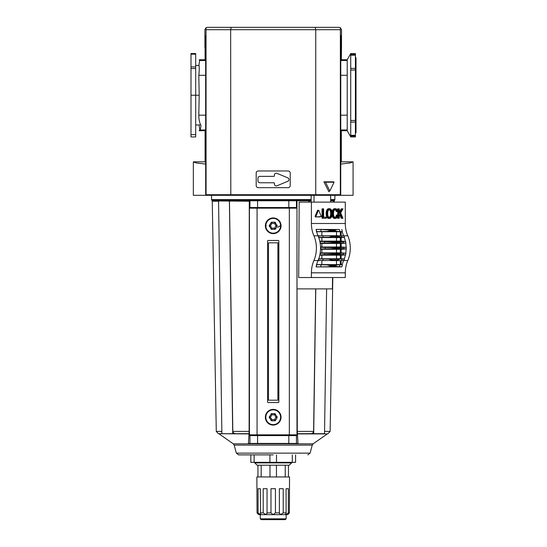 <?xml version="1.0" encoding="UTF-8"?>
<svg xmlns="http://www.w3.org/2000/svg" width="547" height="547" viewBox="0 0 547 547"><rect width="100%" height="100%" fill="white"/><g stroke="black" fill="none" stroke-linecap="round" stroke-linejoin="round"><path stroke-width="0.82" d="M288.932 179.566A1.88 1.88 0 0 1 287.77 181.303L276.98 185.775A1.88 1.88 0 0 1 274.382 184.038L274.382 183.245A0.472 0.472 0 0 0 273.91 182.773L259.955 182.773A2.017 2.017 0 0 1 257.938 180.756L257.938 178.384A2.017 2.017 0 0 1 259.955 176.36L273.91 176.36A0.472 0.472 0 0 0 274.382 175.895L274.382 175.102A1.88 1.88 0 0 1 276.98 173.365L287.77 177.83A1.88 1.88 0 0 1 288.932 179.566M340.822 36.635L340.822 36.745C340.808 35.357 340.795 35.35 340.781 36.731L340.733 195.306L353.075 195.306L353.075 161.83L349.957 162.992L340.747 164.066M205.665 164.066L196.455 162.992L193.337 161.83L193.337 195.306L205.679 195.306L205.638 36.731C205.624 35.35 205.61 35.357 205.597 36.745L205.569 48.881L204.906 47.555L204.906 29.702L206.041 27.685L207.258 27.35L315.195 27.35L231.217 27.35L230.656 29.702L315.756 29.702L315.195 27.35L339.154 27.35L340.371 27.685L341.506 29.702L341.506 47.555L340.843 48.881L340.822 36.745C340.808 35.357 340.795 35.35 340.781 36.731M340.747 162.527L341.328 161.83L353.075 161.83M193.337 161.83L205.084 161.83L205.084 130.706L205.658 130.248M205.665 162.527L205.084 161.83M340.774 60.211L341.328 59.767L341.506 47.555M341.328 161.83L341.328 130.706L340.754 130.248M205.638 60.211L205.084 59.767L205.084 47.904M341.328 130.706L347.215 130.706L347.215 59.767L341.328 59.767M205.084 59.767L199.197 59.767L199.614 60.505L198.992 65.045C199.368 67.951 199.306 71.37 198.8 75.295L205.645 75.295M199.819 129.605L199.019 124.935M205.651 115.178L198.8 115.178C198.78 119.267 199.498 122.706 200.954 125.482C200.708 128.265 200.264 129.762 199.614 129.967L199.197 130.706L205.084 130.706M198.8 115.178L199.197 95.24L198.8 75.295M347.215 130.706L350.723 136.935L350.723 53.544L347.215 59.767M190.992 95.24L190.992 134.665L195.689 134.665L195.689 136.935L195.689 95.24L190.992 95.24L190.992 68.546L195.689 68.546L195.689 95.24L199.197 95.24M195.689 53.544L195.689 54.201L195.689 53.544L190.992 53.544L190.992 54.201L195.689 54.201L195.689 66.939L190.992 66.939L190.992 54.201M195.689 68.546L195.689 66.939M350.723 120.463L355.42 120.463L355.42 53.544L350.723 53.544M350.723 135.287L355.42 135.287L355.42 122.09L350.723 122.09M350.723 136.935L355.42 136.935L355.42 135.998L350.723 135.998M190.992 134.665L190.992 136.935L195.689 136.935M350.723 68.382L355.42 68.382L355.42 70.016L350.723 70.016M355.42 120.463L355.42 122.09M355.42 135.287L355.42 135.998M190.992 66.939L190.992 68.546M206.041 27.685L206.075 194.718L205.679 195.306M340.733 195.306L340.337 194.718L340.371 27.685M340.802 35.569L340.815 35.924M205.638 36.731C205.624 35.35 205.61 35.357 205.597 36.745C205.61 35.357 205.624 35.35 205.638 36.731M206.055 195.306L230.8 195.306L230.656 29.702L206.075 29.702M340.337 29.702L315.756 29.702L315.756 194.718L206.075 194.718M256.187 173.084A2.113 2.113 0 0 1 258.3 170.972L288.112 170.972A2.113 2.113 0 0 1 290.225 173.084L290.225 185.556A2.113 2.113 0 0 1 288.112 187.669L258.3 187.669A2.113 2.113 0 0 1 256.187 185.556L256.187 173.084M329.814 191.019L328.85 191.696L323.906 181.823L333.567 181.823L334.094 182.213L329.814 191.019L325.54 182.213L323.906 181.823M230.8 195.306L340.357 195.306M315.612 195.306L315.756 194.718L340.337 194.718M325.54 182.213L334.094 182.213M313.903 260.536L318.053 260.536A23.494 16.608 -90 0 0 318.682 258.963A23.494 16.608 -90 0 0 319.851 254.888A23.494 16.608 -90 0 0 320.159 253.199A23.494 16.608 -90 0 0 320.535 248.967L332.008 248.741L334.087 248.276A28.191 19.931 90 0 0 334.087 248.16A28.191 19.931 90 0 0 334.087 248.044L332.008 247.579L320.535 247.353A23.494 16.608 -90 0 0 320.159 243.121A23.494 16.608 -90 0 0 319.851 241.432A23.494 16.608 -90 0 0 318.682 237.357A23.494 16.608 -90 0 0 318.053 235.784L313.903 235.784A23.494 16.608 90 0 1 313.903 260.536A23.494 16.608 -90 0 0 311.407 272.823L311.407 277.52L298.683 277.52L299.182 202.117L311.407 202.117L311.407 223.497A23.494 16.608 -90 0 0 313.903 235.784M320.72 248.953A23.747 16.793 -90 0 0 320.727 248.16A23.747 16.793 -90 0 0 320.72 247.367M334.087 248.044L339.222 248.044A28.191 19.931 90 0 1 339.222 248.16A28.191 19.931 90 0 1 339.222 248.276L346.114 248.967A23.494 16.608 90 0 1 345.738 253.199L345.923 253.213A23.747 16.793 90 0 1 345.622 254.875L345.43 254.888A23.494 16.608 90 0 1 344.268 258.963L344.466 258.977A23.747 16.793 90 0 1 343.892 260.427L341.533 260.584A25.107 17.75 -90 0 0 342.101 259.052L318.682 258.963M341.533 235.736L337.287 236.044A28.191 19.931 -90 0 1 337.376 236.304L342.101 237.268A25.107 17.75 -90 0 0 341.533 235.736L343.892 235.894A23.747 16.793 90 0 1 344.466 237.343L344.268 237.357A23.494 16.608 90 0 1 345.43 241.432L345.622 241.446A23.747 16.793 90 0 1 345.923 243.107L345.738 243.121A23.494 16.608 90 0 1 346.114 247.353L346.299 247.367A23.747 16.793 90 0 1 346.306 248.16A23.747 16.793 90 0 1 346.299 248.953M314.033 195.306L314.033 202.117M327.728 217.104A4.465 3.159 -90 0 1 327.338 216.154A5.497 3.884 -90 0 1 327.065 214.821A7.849 5.552 -90 0 1 326.997 213.556A7.849 5.552 -90 0 1 327.065 212.298A5.497 3.884 -90 0 1 327.338 210.957A4.465 3.159 -90 0 1 327.728 210.014A3.555 2.516 -90 0 1 328.528 209.07A3.214 2.27 -90 0 1 329.595 208.687A3.214 2.27 -90 0 1 330.668 209.07A3.555 2.516 -90 0 1 331.461 210.014A4.465 3.159 -90 0 1 331.858 210.957A5.497 3.884 -90 0 1 332.132 212.298A7.849 5.552 -90 0 1 332.2 213.528A7.849 5.552 -90 0 1 332.2 213.556A7.849 5.552 -90 0 1 332.2 213.59A7.849 5.552 -90 0 1 332.132 214.821A5.497 3.884 -90 0 1 331.858 216.154A4.465 3.159 -90 0 1 331.461 217.104A3.555 2.516 -90 0 1 330.668 218.048A3.214 2.27 -90 0 1 329.595 218.431A3.214 2.27 -90 0 1 328.528 218.048A3.555 2.516 -90 0 1 327.728 217.104L326.901 217.104A3.555 2.516 90 0 0 327.694 218.048A3.214 2.27 90 0 0 328.768 218.431L329.595 218.431M317.978 210.397L318.812 210.397L321.294 216.564L316.145 216.92L315.934 216.386L315.099 216.386L315.318 216.92L320.214 216.92M329.185 217.391A2.284 1.614 90 0 0 329.67 217.084A2.701 1.908 90 0 0 330.306 216.113A4.02 2.844 90 0 0 330.559 215.203A6.085 4.308 90 0 0 330.703 213.651A6.085 4.308 90 0 0 330.703 213.556L331.53 213.556A6.085 4.308 -90 0 1 331.53 213.651A6.085 4.308 -90 0 1 331.393 215.203A4.02 2.844 -90 0 1 331.14 216.113A2.701 1.908 -90 0 1 330.497 217.084A2.284 1.614 -90 0 1 329.609 217.46A2.284 1.614 -90 0 1 329.595 217.46A2.284 1.614 -90 0 1 329.588 217.46A2.284 1.614 -90 0 1 328.699 217.084A2.701 1.908 -90 0 1 328.056 216.113A4.02 2.844 -90 0 1 327.803 215.203A6.085 4.308 -90 0 1 327.667 213.556A6.085 4.308 -90 0 1 327.803 211.915A4.02 2.844 -90 0 1 328.056 211.005A2.701 1.908 -90 0 1 328.699 210.034A2.284 1.614 -90 0 1 329.588 209.651A2.284 1.614 -90 0 1 329.595 209.651A2.284 1.614 -90 0 1 329.609 209.651A2.284 1.614 -90 0 1 330.497 210.034A2.701 1.908 -90 0 1 331.14 211.005A4.02 2.844 -90 0 1 331.393 211.915A6.085 4.308 -90 0 1 331.53 213.467A6.085 4.308 -90 0 1 331.53 213.556M330.703 213.556A6.085 4.308 90 0 0 330.703 213.467A6.085 4.308 90 0 0 330.559 211.915A4.02 2.844 90 0 0 330.306 211.005A2.701 1.908 90 0 0 329.67 210.034A2.284 1.614 90 0 0 329.185 209.727M311.407 202.117L345.294 202.117L345.294 223.497A23.494 16.608 90 0 0 347.789 235.784L343.783 235.784M311.161 195.306L311.161 202.117M311.407 277.52L345.294 277.52L345.294 272.823A23.494 16.608 90 0 1 347.789 260.536A23.494 16.608 -90 0 0 347.789 235.784M318.053 260.536A23.494 16.608 -90 0 0 318.039 260.57A23.494 16.608 -90 0 0 316.617 264.68A23.494 16.608 -90 0 0 316.111 266.909L341.861 266.902A23.466 16.595 -90 0 1 342.354 264.693L342.196 264.68A23.494 16.608 90 0 1 343.619 260.57M320.535 248.967A23.494 16.608 -90 0 0 320.535 247.353M330.21 230.027L320.699 229.494A22.106 15.631 -90 0 0 321.192 231.552L327.14 231.422L330.409 230.608L330.21 230.027L334.839 230.027L334.969 230.608L337.513 231.422L339.954 231.552A22.106 15.631 90 0 1 339.461 229.494L316.111 229.405A23.494 16.608 -90 0 0 316.617 231.641A23.494 16.608 -90 0 0 318.039 235.75A23.494 16.608 -90 0 0 318.053 235.784M343.619 235.75A23.494 16.608 90 0 1 342.196 231.641L341.143 231.716L341.143 235.73M339.68 214.561L341.246 218.253L342.948 218.253L340.665 212.872L342.948 208.858L341.205 208.858L339.297 212.127M342.032 208.858L339.297 213.556L339.297 208.858L337.718 208.858L337.718 211.121M337.718 211.313L337.718 215.231M337.718 215.997L337.718 218.253L339.297 218.253L339.297 215.217L340.159 213.733L342.08 218.253M325.451 217.193L323.626 217.193L323.626 208.858L322.046 208.858L322.046 218.253L326.279 218.253L326.279 217.193L323.626 217.193M329.595 208.687L328.768 208.687A3.214 2.27 90 0 0 327.694 209.07A3.555 2.516 90 0 0 326.901 210.014A4.465 3.159 90 0 0 326.504 210.957A5.497 3.884 90 0 0 326.238 212.298A7.849 5.552 90 0 0 326.169 213.556A7.849 5.552 90 0 0 326.238 214.821A5.497 3.884 90 0 0 326.504 216.154A4.465 3.159 90 0 0 326.901 217.104M334.996 217.391A2.284 1.614 -90 0 0 335.482 217.084A2.701 1.908 -90 0 0 336.125 216.113A4.02 2.844 -90 0 0 336.378 215.203A6.085 4.308 -90 0 0 336.405 215.033L337.875 215.299A5.497 3.884 -90 0 1 337.67 216.154A4.465 3.159 -90 0 1 337.28 217.104A3.555 2.516 -90 0 1 336.48 218.048A3.214 2.27 -90 0 1 335.414 218.431A3.214 2.27 -90 0 1 334.34 218.048A3.555 2.516 -90 0 1 333.547 217.104A4.465 3.159 -90 0 1 333.15 216.154A5.497 3.884 -90 0 1 332.877 214.821A7.849 5.552 -90 0 1 332.808 213.556A7.849 5.552 -90 0 1 332.877 212.298A5.497 3.884 -90 0 1 333.15 210.957A4.465 3.159 -90 0 1 333.547 210.014A3.555 2.516 -90 0 1 334.34 209.07A3.214 2.27 -90 0 1 335.414 208.687L334.579 208.687A3.214 2.27 90 0 0 333.513 209.07A3.555 2.516 90 0 0 332.713 210.014A4.465 3.159 90 0 0 332.323 210.957A5.497 3.884 90 0 0 332.091 211.983M334.996 209.727A2.284 1.614 -90 0 1 335.482 210.034A2.701 1.908 -90 0 1 336.125 211.005A4.02 2.844 -90 0 1 336.296 211.566L337.766 211.299A5.497 3.884 -90 0 0 337.67 210.957A4.465 3.159 -90 0 0 337.28 210.014A3.555 2.516 -90 0 0 336.48 209.07A3.214 2.27 -90 0 0 335.414 208.687M332.091 215.135A5.497 3.884 90 0 0 332.323 216.154A4.465 3.159 90 0 0 332.713 217.104A3.555 2.516 90 0 0 333.513 218.048A3.214 2.27 90 0 0 334.579 218.431L335.414 218.431M317.547 210.397L315.099 216.386M330.648 202.117L330.648 195.306M316.617 264.68L316.775 264.693A23.466 16.595 90 0 0 316.282 266.902L316.111 266.909M323.339 259.052A25.107 17.75 90 0 1 322.771 260.584L318.265 260.386A23.466 16.595 -90 0 0 318.183 260.57L320.057 260.577M318.313 260.427A23.747 16.793 -90 0 0 318.88 258.977M343.824 260.434A23.466 16.595 -90 0 0 343.762 260.57L342.477 260.577M316.378 264.604L341.143 264.604L341.143 260.591M341.143 264.604L342.196 264.68M339.461 266.827A22.106 15.631 90 0 1 339.954 264.769L337.513 264.898L334.969 265.712L334.839 266.293L341.861 266.902M316.282 266.902L336.09 266.669M320.159 243.121L320.344 243.107A23.747 16.793 -90 0 0 320.043 241.446L319.851 241.432M319.851 254.888L320.043 254.875A23.747 16.793 -90 0 0 320.344 253.213L320.159 253.199M318.682 237.357L318.88 237.343A23.747 16.793 -90 0 0 318.313 235.894L322.771 235.736A25.107 17.75 90 0 1 323.339 237.268L339.803 237.138M320.057 235.743L318.183 235.75A23.466 16.595 -90 0 0 318.265 235.935L318.313 235.894M316.617 231.641L316.775 231.627A23.466 16.595 90 0 1 316.282 229.419L316.111 229.405M320.699 229.494L316.282 229.419M339.461 229.494L328.227 229.651M341.861 229.419A23.466 16.595 -90 0 0 342.354 231.627L342.196 231.641M342.477 235.743L343.762 235.75A23.466 16.595 -90 0 0 343.824 235.887M338.552 208.858L338.552 218.253M322.874 208.858L322.874 218.253M327.728 210.014L326.901 210.014M333.547 210.014L332.713 210.014M335.386 209.651L335.414 209.651A2.284 1.614 -90 0 1 336.316 210.034A2.701 1.908 -90 0 1 336.952 211.005A4.02 2.844 -90 0 1 337.13 211.566M335.414 209.651A2.284 1.614 -90 0 1 335.427 209.651A2.284 1.614 -90 0 1 335.414 209.651A2.284 1.614 -90 0 0 334.511 210.034A2.701 1.908 -90 0 0 333.868 211.005A4.02 2.844 -90 0 0 333.615 211.915A6.085 4.308 -90 0 0 333.479 213.556A6.085 4.308 -90 0 0 333.615 215.203A4.02 2.844 -90 0 0 333.868 216.113A2.701 1.908 -90 0 0 334.511 217.084A2.284 1.614 -90 0 0 335.4 217.46A2.284 1.614 -90 0 1 335.4 217.46A2.284 1.614 -90 0 1 335.414 217.46L335.386 217.46M337.232 215.033A6.085 4.308 -90 0 1 337.205 215.203A4.02 2.844 -90 0 1 336.952 216.113A2.701 1.908 -90 0 1 336.316 217.084A2.284 1.614 -90 0 1 335.427 217.46M333.547 217.104L332.713 217.104M318.381 210.397L315.934 216.386M315.318 216.92L316.145 216.92M346.114 248.967L341.143 249.336L341.143 252.858L345.738 253.199M345.738 243.121L341.143 243.463L341.143 246.984L346.114 247.353M344.268 237.357L341.143 237.589L341.143 241.111L345.43 241.432M345.43 254.888L341.143 255.21L341.143 258.731L344.268 258.963M340.33 264.604L340.33 260.604M316.775 264.693L321.192 264.769A22.106 15.631 -90 0 0 320.699 266.827M339.954 264.769L342.354 264.693M334.839 266.293L328.227 266.669M330.21 266.293L330.409 265.712L327.14 264.898L321.192 264.769M346.299 247.367L332.008 247.579M320.528 247.039L341.143 246.984M341.143 243.463L320.2 243.408M345.622 241.446L338.75 242.041A28.191 19.931 -90 0 1 338.798 242.335L340.555 242.902L345.923 243.107M320.344 243.107L340.555 242.902M320.043 254.875L333.615 254.28A28.191 19.931 90 0 0 333.656 253.986L331.284 253.418L320.344 253.213M345.923 253.213L331.284 253.418M320.2 252.912L341.143 252.858M341.143 249.336L320.528 249.275M344.466 258.977L342.101 259.052M318.757 258.772L341.143 258.731M341.143 255.21L319.79 255.155M333.656 253.986L338.798 253.986A28.191 19.931 90 0 1 338.75 254.28L345.622 254.875M338.798 242.335L333.656 242.335A28.191 19.931 -90 0 0 333.615 242.041L320.043 241.446M319.79 241.165L341.143 241.111M341.143 237.589L318.757 237.548M342.101 237.268L344.466 237.343M318.88 237.343L323.339 237.268M321.192 231.552L316.775 231.627M334.839 230.027L336.09 229.651M342.354 231.627L339.954 231.552M340.33 235.716L340.33 231.716L316.378 231.716M341.143 231.716L340.33 231.716M340.33 249.336L340.33 252.858M340.33 243.463L340.33 246.984M340.33 237.589L340.33 241.111M340.33 255.21L340.33 258.731M339.222 248.044L340.678 247.579M333.656 242.335L331.284 242.902M338.798 253.986L340.555 253.418M322.771 260.584L337.287 260.276A28.191 19.931 90 0 0 337.376 260.016L339.803 259.182M338.299 260.611L330.361 260.611M329.103 259.182L332.241 260.016A28.191 19.931 90 0 1 332.152 260.276M330.374 260.611L338.32 260.611L337.287 260.276M338.326 260.611L341.533 260.584M338.32 235.709L330.361 235.709L332.152 236.044A28.191 19.931 -90 0 1 332.241 236.304L329.103 237.138M330.361 235.709L322.771 235.736M249.008 433.915L218.554 433.709L249.029 433.709L248.434 443.419L297.978 443.419L297.294 431.398L297.021 288.884L332.398 288.884L326.607 288.884L324.535 433.703L310.539 433.696C312.2 433.641 313.219 432.875 313.595 431.398L315.674 288.884L297.199 288.884M273.206 454.878L238.601 454.878L273.206 454.878M226 433.703L218.424 433.696L216.277 431.398L212.263 201.221L211.901 200.393L311.161 200.393M249.576 208.168L249.952 207.532L249.952 200.763L249.282 200.763L249.275 201.221L218.554 200.961L229.412 200.961L218.554 200.961L221.877 433.703L235.873 433.696C234.212 433.641 233.193 432.875 232.817 431.398L249.117 431.398L249.275 201.221M229.466 201.221L232.817 431.398M249.952 200.763L311.161 200.763M330.648 200.763L333.513 200.763L333.499 202.117M324.562 431.713L324.556 432.438M235.873 433.696L249.035 433.696L249.117 431.398M326.607 288.884L315.674 288.884M332.542 277.52L332.398 288.884M232.714 433.703L229.398 200.961M249.952 443.419L249.952 435.59L249.576 434.851M297.021 288.884L296.973 200.763M249.952 207.532L296.836 207.532L296.836 208.168M296.836 434.851L296.46 435.59L296.46 443.419M308.836 202.117L308.836 200.763M315.769 288.884L313.698 433.703M249.952 435.59L296.46 435.59M251.264 208.168L295.148 208.168M269.91 454.878L269.91 462.331L276.502 462.331L276.502 454.878M261.172 476.957L261.172 465.21L257.117 465.21L254.799 462.899L291.613 462.899L291.613 462.331M261.172 465.21L289.295 465.21L291.613 462.899M269.972 465.21L269.972 476.957M258.088 512.895L258.088 488.703L260.317 488.703L260.591 514.659L258.088 512.895L257.035 512.895L256.878 476.957L289.534 476.957L289.377 512.895L288.331 512.895L285.821 514.659L287.77 514.659L289.377 512.895M260.317 512.895L263.189 512.895L263.189 488.703L267.052 488.703L267.052 512.895L270.977 512.895L270.977 488.703L275.435 488.703L275.435 512.895L279.36 512.895L279.36 488.703L283.223 488.703L283.223 512.895L286.095 512.895L286.095 488.703L288.331 488.703L288.331 512.895M286.129 518.829L285.302 519.65L261.11 519.65L260.29 518.829L286.129 518.829L286.129 514.659M283.223 512.895L280.488 514.659L273.206 514.659L285.821 514.659L285.507 514.296M292.289 454.878L292.289 462.331L295.578 462.331L295.578 454.878M250.834 454.878L250.834 462.331L254.123 462.331L254.123 454.878M269.91 462.331L254.123 462.331M292.289 462.331L276.502 462.331M285.24 465.21L285.24 476.957M288.474 476.957L288.474 465.21M276.44 476.957L276.44 465.21M257.938 465.21L257.938 476.957M285.821 514.659L286.095 512.895M280.488 514.659L279.36 512.895L279.312 513.353M275.435 512.895L273.206 514.659L270.977 512.895M260.905 514.296L260.591 514.659L265.924 514.659L267.052 512.895L267.1 513.353M263.189 512.895L265.924 514.659L273.206 514.659M257.035 512.895L258.642 514.659L260.591 514.659M258.512 514.508L258.109 514.05M269.309 417.628L269.309 417.628A3.918 3.918 0 0 1 269.309 416.835L271.599 413.655L274.813 413.655L277.11 416.835A3.918 3.918 0 0 1 277.11 417.628L275.497 420.411A3.918 3.918 0 0 1 274.813 420.807L271.599 420.807L269.309 417.628A1.641 1.641 0 0 1 270.915 420.411A3.918 3.918 0 0 0 271.599 420.807A1.641 1.641 0 0 1 274.813 420.807M269.309 226.178L269.309 226.178A3.918 3.918 0 0 1 269.309 225.391L271.599 222.205L274.813 222.205L277.11 225.391A3.918 3.918 0 0 1 277.11 226.178L275.497 228.967A3.918 3.918 0 0 1 274.813 229.364L271.599 229.364L269.309 226.178A1.641 1.641 0 0 1 270.915 228.967A3.918 3.918 0 0 0 271.599 229.364A1.641 1.641 0 0 1 274.813 229.364M281.055 417.231A7.843 7.843 0 0 0 273.206 409.388A7.843 7.843 0 0 0 265.363 417.231A7.843 7.843 0 0 0 273.206 425.081A7.843 7.843 0 0 0 281.055 417.231M281.055 225.788A7.843 7.843 0 0 0 273.206 217.938A7.843 7.843 0 0 0 265.363 225.788A7.843 7.843 0 0 0 273.206 233.631A7.843 7.843 0 0 0 281.055 225.788M277.11 416.835L277.11 416.835A1.641 1.641 0 0 1 275.497 414.052A3.918 3.918 0 0 0 274.813 413.655A1.641 1.641 0 0 1 271.599 413.655A3.918 3.918 0 0 0 270.915 414.052A1.641 1.641 0 0 1 269.309 416.835M277.11 225.391L277.11 225.391A1.641 1.641 0 0 1 275.497 222.602A3.918 3.918 0 0 0 274.813 222.212A1.641 1.641 0 0 1 271.599 222.212A3.918 3.918 0 0 0 270.915 222.602A1.641 1.641 0 0 1 269.309 225.391M257.069 434.851L249.432 434.851L249.432 208.168L296.98 208.168L296.98 434.851L257.069 434.851L257.069 208.168M278.847 401.963A0.588 0.588 0 0 1 278.259 402.551L268.153 402.551A0.588 0.588 0 0 1 267.572 401.963L267.572 241.056A0.588 0.588 0 0 1 268.153 240.468L278.259 240.468A0.588 0.588 0 0 1 278.847 241.056L278.847 401.963M277.903 242.813L268.509 242.813L268.509 400.199L277.903 400.199L277.903 242.813M275.497 420.411L275.497 420.411A1.641 1.641 0 0 1 277.11 417.628M275.497 228.967L275.497 228.967A1.641 1.641 0 0 1 277.11 226.178M340.774 60.505L347.215 60.505M340.767 75.295L347.215 75.295M340.76 115.178L347.215 115.178M340.754 129.967L347.215 129.967M199.614 129.967L205.658 129.967M205.638 60.505L199.614 60.505M350.723 54.474L355.42 54.474M355.42 55.192L350.723 55.192M325.089 247.435A25.107 17.75 90 0 1 325.096 248.16A25.107 17.75 90 0 1 325.089 248.878M343.851 248.878A25.107 17.75 -90 0 0 343.858 248.16A25.107 17.75 -90 0 0 343.851 247.435M330.559 211.915L331.393 211.915M311.407 272.823L345.294 272.823M343.783 260.536L347.789 260.536M311.407 223.497L345.294 223.497M327.065 212.298L326.238 212.298M326.169 213.556L326.997 213.556M327.338 210.957L326.504 210.957M328.528 209.07L327.694 209.07M328.528 218.048L327.694 218.048M327.338 216.154L326.504 216.154M327.065 214.821L326.238 214.821M332.877 212.298L332.132 212.298M332.2 213.556L332.808 213.556M333.15 210.957L332.323 210.957M334.34 209.07L333.513 209.07M336.125 211.005L336.952 211.005M335.482 210.034L336.316 210.034M335.482 217.084L336.316 217.084M336.125 216.113L336.952 216.113M336.378 215.203L337.205 215.203M334.34 218.048L333.513 218.048M333.15 216.154L332.323 216.154M332.877 214.821L332.132 214.821M332.008 248.741L340.678 248.741M331.872 254.649L339.878 254.649M339.878 241.671L331.872 241.671M337.513 264.898L327.14 264.898M330.409 265.712L334.969 265.712M336.494 243.401L336.494 247.046M321.875 243.401L321.875 247.046M324.467 241.521A25.107 17.75 90 0 1 324.727 243.032M343.482 243.032A25.107 17.75 -90 0 0 343.229 241.521M324.727 253.282A25.107 17.75 90 0 1 324.467 254.799M343.229 254.799A25.107 17.75 -90 0 0 343.482 253.282M336.494 249.275L336.494 252.919M321.875 249.275L321.875 252.919M339.222 248.276L334.087 248.276M332.241 260.016L337.376 260.016M336.494 255.148L336.494 258.793M321.875 255.148L321.875 258.793M338.75 254.28L333.615 254.28M333.615 242.041L338.75 242.041M336.494 237.528L336.494 241.172M321.875 237.528L321.875 241.172M337.376 236.304L332.241 236.304M327.14 231.422L337.513 231.422M334.969 230.608L330.409 230.608M329.67 217.084L330.497 217.084M330.306 216.113L331.14 216.113M330.559 215.203L331.393 215.203M330.306 211.005L331.14 211.005M329.67 210.034L330.497 210.034M336.494 260.611L336.494 264.666M321.875 264.666L321.875 260.584M338.299 235.709L330.402 235.709M337.287 236.044L332.152 236.044M321.875 235.736L321.875 231.654M336.494 235.709L336.494 231.654M334.135 202.117L334.149 201.221L333.506 201.221M330.648 200.393L334.511 200.393L334.867 199.546L330.648 199.546M265.821 225.426L266.225 225.788M277.76 227.354L280.078 225.884M280.187 225.788L280.59 225.426M311.161 199.546L211.545 199.546L211.545 195.306M238.601 454.878L236.331 453.135L310.081 453.135L312.228 445.128L234.184 445.128L233.261 443.815L313.151 443.815L327.291 433.915L297.404 433.915M218.547 201.221L212.263 201.221M310.539 433.696L297.377 433.696M297.383 433.709L324.535 433.696M324.569 431.398L330.135 431.398L332.822 277.52M216.277 431.398L221.843 431.398M313.595 431.398L297.294 431.398M296.46 200.763L296.46 207.532M288.83 200.763L288.83 207.532M257.582 200.763L257.582 207.532M309.424 200.763L309.424 202.117M257.582 443.419L257.582 435.59M288.83 435.59L288.83 443.419M308.918 202.117L308.918 200.763M280.597 417.231A7.391 7.391 0 0 1 273.206 424.622A7.391 7.391 0 0 1 265.815 417.231A7.391 7.391 0 0 1 273.206 409.84A7.391 7.391 0 0 1 280.597 417.231M280.597 225.788A7.391 7.391 0 0 1 273.206 233.179A7.391 7.391 0 0 1 265.815 225.788A7.391 7.391 0 0 1 273.206 218.397A7.391 7.391 0 0 1 280.597 225.788M289.342 208.168L289.342 434.851M355.42 56.806L356.008 58.126L356.008 132.353L355.42 133.666M200.653 124.88L195.689 125.037M199.019 65.537L195.689 65.435M317.766 210.226L318.593 210.226M334.149 201.221L334.511 200.393M211.901 200.393L211.545 199.546M312.228 445.128L313.151 443.815M334.867 199.546L334.867 195.306M330.135 431.398L327.988 433.696M327.291 433.915L327.858 433.709M233.261 443.815L219.128 433.915M236.331 453.135L234.184 445.128M310.081 453.135L307.817 454.878M254.799 462.899L254.799 462.331M260.29 518.829L260.29 514.659"/></g></svg>
